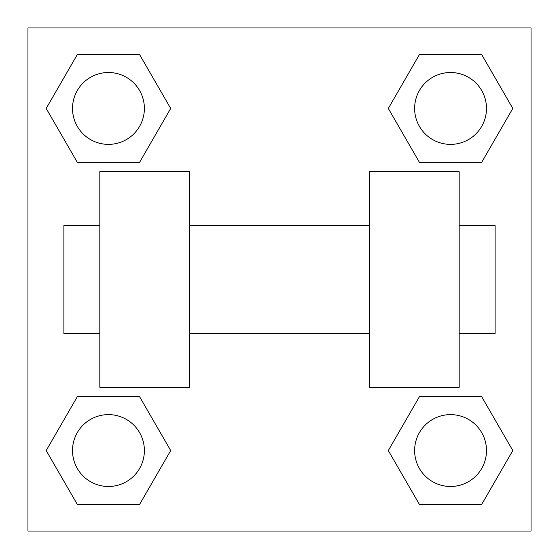 <?xml version="1.0" encoding="UTF-8"?>
<svg xmlns="http://www.w3.org/2000/svg" width="559" height="559" viewBox="0 0 559 559"><rect width="100%" height="100%" fill="white"/><g stroke="black" fill="none" stroke-linecap="round" stroke-linejoin="round"><path stroke-width="0.84" d="M388.309 450.554L419.432 396.652L481.676 396.652L512.799 450.554L481.676 504.456L419.432 504.456L388.309 450.554L419.432 396.652L481.676 396.652L419.432 396.652M481.676 504.456L419.432 504.456L481.676 504.456L512.799 450.554M486.491 450.554A35.937 35.937 0 0 0 432.589 419.432A35.937 35.937 0 0 0 432.589 481.676A35.937 35.937 0 0 0 486.491 450.554M46.201 450.554L77.324 396.652L139.568 396.652L170.691 450.554L139.568 504.456L77.324 504.456L46.201 450.554L77.324 396.652L139.568 396.652L77.324 396.652M139.568 504.456L77.324 504.456L139.568 504.456L170.691 450.554M144.383 450.554A35.937 35.937 0 0 0 90.481 419.432A35.937 35.937 0 0 0 90.481 481.676A35.937 35.937 0 0 0 144.383 450.554M388.309 108.446L419.432 54.544L481.676 54.544L512.799 108.446L481.676 162.348L419.432 162.348L388.309 108.446L419.432 54.544L481.676 54.544L419.432 54.544M481.676 162.348L419.432 162.348L481.676 162.348L512.799 108.446M486.491 108.446A35.937 35.937 0 0 0 432.589 77.324A35.937 35.937 0 0 0 432.589 139.568A35.937 35.937 0 0 0 486.491 108.446M46.201 108.446L77.324 54.544L139.568 54.544L170.691 108.446L139.568 162.348L77.324 162.348L46.201 108.446L77.324 54.544L139.568 54.544L77.324 54.544M139.568 162.348L77.324 162.348L139.568 162.348L170.691 108.446M144.383 108.446A35.937 35.937 0 0 0 90.481 77.324A35.937 35.937 0 0 0 90.481 139.568A35.937 35.937 0 0 0 144.383 108.446M531.05 27.95L531.05 531.05L27.95 531.05L27.95 27.95L531.05 27.95M369.338 171.69L369.338 387.31L459.177 387.31L459.177 171.69L369.338 171.69M189.662 387.31L189.662 171.69L99.823 171.69L99.823 387.31L189.662 387.31M459.177 333.402L495.113 333.402L495.113 225.598L459.177 225.598M99.823 225.598L63.887 225.598L63.887 333.402L99.823 333.402M369.338 225.598L189.662 225.598M369.338 333.402L189.662 333.402"/></g></svg>
